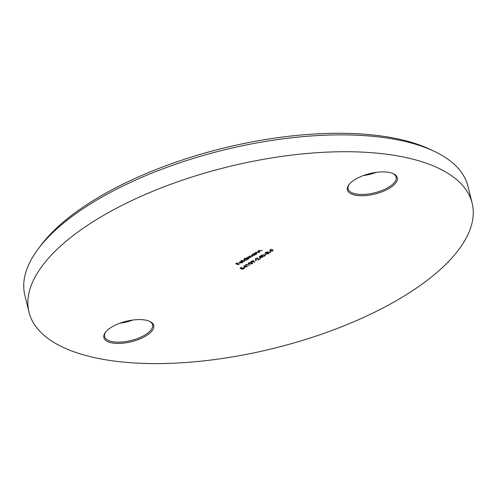 <?xml version="1.0" encoding="UTF-8"?>
<svg xmlns="http://www.w3.org/2000/svg" width="497" height="497" viewBox="0 0 497 497"><rect width="100%" height="100%" fill="white"/><g stroke="black" fill="none" stroke-linecap="round" stroke-linejoin="round"><path stroke-width="0.75" d="M38.486 248.55L41.127 245.052A224.364 92.032 -13.8 0 1 95.728 199.017A224.364 92.032 -13.8 0 1 430.334 149.454L434.291 151.33A228.166 93.598 166.2 0 0 94.014 201.732A228.166 93.598 166.2 0 0 38.486 248.55A228.166 93.598 166.2 0 0 24.85 295.249L28.988 312.091A228.166 93.598 -13.8 0 1 98.151 218.568A228.166 93.598 -13.8 0 1 328.666 152.063A228.166 93.598 -13.8 0 1 472.15 203.236A228.166 93.598 -13.8 0 1 402.986 296.752A228.166 93.598 -13.8 0 1 172.465 363.257A228.166 93.598 -13.8 0 1 28.988 312.091M472.15 203.236L468.012 186.394A228.166 93.598 166.2 0 0 434.291 151.33M122.473 322.348A25.67 10.53 166.2 0 0 130.133 320.466M132.792 320.056A24.72 10.139 -13.8 0 1 119.926 323.212M145.932 335.91A25.67 10.53 -13.8 0 1 114.813 343.29A25.67 10.53 -13.8 0 1 105.389 332.381A25.67 10.53 -13.8 0 1 111.639 327.113A25.67 10.53 -13.8 0 1 149.92 321.447A25.67 10.53 -13.8 0 1 145.932 335.91M105.743 331.94A24.72 10.139 166.2 0 0 104.575 336.568A24.72 10.139 166.2 0 0 120.119 342.11A24.72 10.139 166.2 0 0 145.093 334.903A24.72 10.139 166.2 0 0 152.585 324.771A24.72 10.139 166.2 0 0 149.404 321.217M366.041 174.652A25.67 10.53 166.2 0 0 373.701 172.77M376.353 172.353A24.72 10.139 -13.8 0 1 363.493 175.516M389.499 188.208A25.67 10.53 -13.8 0 1 358.38 195.594A25.67 10.53 -13.8 0 1 348.956 184.679A25.67 10.53 -13.8 0 1 355.206 179.417A25.67 10.53 -13.8 0 1 393.487 173.745A25.67 10.53 -13.8 0 1 389.499 188.208M349.304 184.238A24.72 10.139 166.2 0 0 348.142 188.866A24.72 10.139 166.2 0 0 363.686 194.408A24.72 10.139 166.2 0 0 388.654 187.207A24.72 10.139 166.2 0 0 396.146 177.075A24.72 10.139 166.2 0 0 392.972 173.515M269.846 251.991L271.225 251.159L269.784 251.737M265.168 254.831L266.541 253.998L265.1 254.576M259.999 258.26L259.353 256.353L262.093 256.694L262.435 256.787L262.025 257.036L262.795 257.235L261.702 257.229L259.999 258.26L259.322 256.365M255.253 260.844L256.626 260.012L255.185 260.583M252.147 263.77L249.183 264.037L248.165 263.472L248.612 262.863L251.619 262.565L252.606 263.13L252.147 263.77L252.066 263.453M244.58 267.61L243.928 265.702L247.015 266.137L246.599 266.386L247.376 266.585L246.276 266.585L244.58 267.61L243.903 265.721M259.956 251.973L257.502 251.339L258.266 251.258L258.775 250.531L262.248 250.581L259.018 250.643L258.775 251.352L259.881 251.675M258.657 250.985L258.775 251.352L258.254 251.221M252.277 255.303L252.314 254.452L253.868 253.936L253.414 253.818L253.737 253.625L256.191 254.253L255.446 254.34L254.843 255.104L252.203 255.607L251.718 255.253M244.244 260.173L244.282 259.322L245.86 258.813L244.387 258.434L244.71 258.241L248.158 259.123L247.413 259.21L246.81 259.974L244.17 260.478L243.685 260.124M243.07 261.658L242.542 262.565L239.958 263.043L239.442 262.646L240.008 261.913L241.542 261.397L242.679 261.441L240.337 262.863L242.201 262.515L243.139 261.801M238.976 264.69L235.615 263.826L237.361 262.77L236.286 263.721L237.317 263.988L239.088 263.211L237.665 264.075L238.908 264.392M244.443 261.379L240.995 260.496L244.369 261.08M248.978 256.688L249.407 256.21L251.463 255.974L252.793 256.315L249.656 256.322L250.047 257.154L251.004 257.396L247.86 257.409L248.183 258.216L249.214 258.483L248.891 258.676L246.437 258.049L248.985 256.819M249.6 256.104L249.351 256.595M247.81 257.191L247.531 257.868L247.456 257.403M256.924 253.805L254.47 253.178L255.234 253.097L255.744 252.37L259.223 252.414L255.986 252.482L255.75 253.184L256.85 253.513M255.632 252.824L255.75 253.184M243.89 267.753L243.828 268.815L241.784 269.231L243.499 268.715L243.555 267.945L241.337 268.802L240.02 268.144L241.492 267.256L240.616 268.082L241.306 268.423L243.89 267.753L244.381 268.107M243.723 267.715L243.89 268.181L243.493 267.69M245.642 265.031L246.17 264.416L249.531 265.28L245.58 264.777M251.352 261.851L251.358 261.198L253.501 260.788L254.483 262.348L254.06 262.466L253.687 261.509L251.246 262.155L250.848 261.869M255.856 259.049L255.88 258.452L257.962 258.055L258.446 259.577L260.459 258.651L258.024 260.13L257.67 258.254L256.21 258.552L255.837 259.446L255.383 259.117M256.154 258.31L256.154 259.254M257.962 258.055L258.446 259.577M258.024 258.931L257.608 258.005M264.814 256.085L261.851 256.359L260.832 255.793L261.279 255.178L264.286 254.88L265.274 255.452L264.739 255.769M268.045 251.929L267.69 252.93L270.554 252.532L267.032 253.327L268.579 253.725L268.262 253.924L264.901 253.06L266.473 252.147L268.405 252.178M272.94 251.084L269.579 250.221L271.325 249.165L270.244 250.115L271.281 250.382L273.046 249.606L271.623 250.469L272.865 250.786M242.99 261.323L242.455 262.23M239.877 262.702L239.361 262.31M240.244 261.639L239.796 262.112L240.07 262.764L242.058 261.559L240.324 261.975L240.07 262.764M247.332 258.875L246.729 259.639M244.089 260.142L243.692 259.943M246.885 259.123L246.785 258.769M244.505 259.055L244.412 259.943M246.543 258.707L244.586 259.397L244.493 260.285L244.145 259.819M246.189 258.62L245.81 258.633M244.493 260.285L246.524 259.894L246.916 258.937M247.717 258.061L247.177 257.924M249.519 256.98L249.022 256.862M247.779 257.067L248.096 257.881M255.365 254.004L254.762 254.768M252.122 255.272L251.724 255.073M254.918 254.253L254.812 253.899M252.538 254.184L252.445 255.073M254.576 253.837L252.619 254.526L252.526 255.415L252.178 254.949M254.222 253.75L253.824 253.762M252.526 255.415L254.551 255.023L254.949 254.066M255.762 253.197L255.228 253.054M255.905 252.141L255.669 252.849M258.937 250.308L258.695 251.01M244.288 267.951L243.841 268.417M243.418 268.374L243.474 267.61M241.293 268.417L241.337 268.802M241.25 268.461L240.287 267.982M244.841 267.069L244.499 267.274M244.866 267.144L245.934 266.491L244.474 266.119L244.866 267.144M249.109 263.727L249.183 264.037M248.941 263.658L248.177 263.304M252.513 262.969L252.097 263.41M248.91 262.708L249.506 263.845L251.811 263.671L251.923 262.72L251.73 263.335L251.923 262.72L251.209 262.422M248.606 262.87L248.68 263.217M251.227 262.478L248.966 262.944L248.649 263.398L248.568 263.062M251.811 263.671L252.004 263.056L251.296 262.758M254.358 262.025L254.06 262.466M253.979 262.124L253.687 261.509M253.607 261.173L253.253 261.41M251.6 260.962L251.47 261.615L251.6 260.962M252.973 261.285L253.072 260.645L252.973 261.285M251.55 261.956L253.054 261.621L253.159 260.981L251.687 261.298L251.55 261.956L251.625 261.055M253.097 260.739L253.054 261.621M256.129 258.216L256.073 258.918L256.129 258.216M255.75 259.111L255.396 258.937M258.428 259.496L258.024 259.745M257.937 258.595L257.583 257.918M260.26 257.719L259.919 257.924M260.291 257.788L261.354 257.142L259.894 256.769L260.291 257.788M261.776 256.042L261.851 256.359M261.615 255.98L260.844 255.62M265.181 255.29L264.764 255.731M261.577 255.023L262.174 256.166L264.479 255.992L264.59 255.042L264.398 255.651L264.59 255.042L263.882 254.744M261.273 255.185L261.347 255.533M263.895 254.799L261.639 255.259L261.316 255.713L261.236 255.377M264.479 255.992L264.671 255.377L263.963 255.079M267.964 251.588L267.603 252.594M266.237 252.544L265.566 252.954L266.684 253.24L267.728 252.122L266.175 252.296M249.351 256.937L249.432 257.272M239.883 262.546L239.796 262.211M252.128 263.23L252.047 262.888M251.314 261.782L251.227 261.441M253.414 261.167L253.333 260.832M255.849 259.018L255.762 258.682M257.993 258.533L257.912 258.198M264.795 255.545L264.715 255.209"/></g></svg>
